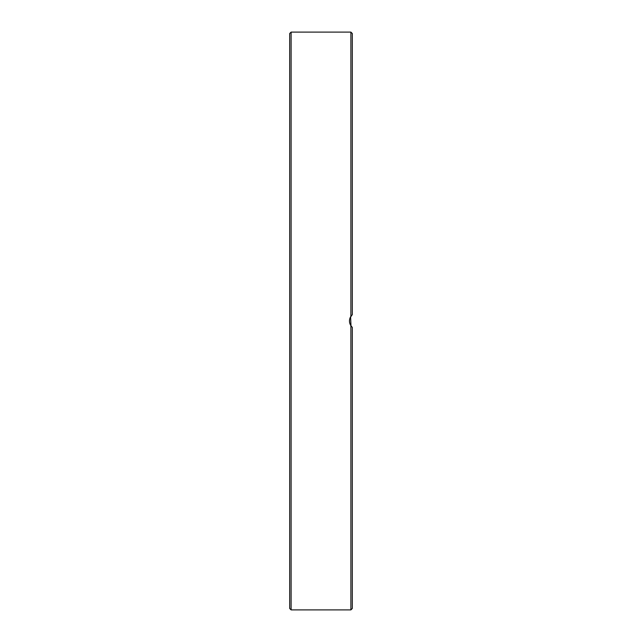 <?xml version="1.0" encoding="UTF-8"?>
<svg xmlns="http://www.w3.org/2000/svg" width="642" height="642" viewBox="0 0 642 642"><rect width="100%" height="100%" fill="white"/><g stroke="black" fill="none" stroke-linecap="round" stroke-linejoin="round"><path stroke-width="0.96" d="M289.694 321L289.694 608.48L291.115 609.9L291.115 32.1L289.694 33.52L289.694 321M350.885 325.719L350.885 609.9L352.306 608.48L352.306 327.364L350.885 325.719C348.991 322.573 348.991 319.427 350.885 316.281L352.306 314.636L350.171 317.605M349.577 319.628L349.465 321.144M349.561 322.3L350.147 324.338M350.676 325.382L351.904 326.979M350.997 325.879L350.604 316.747M350.997 316.121L351.623 315.326M352.306 145.886L352.306 126.899M352.306 314.636L352.306 33.52L350.885 32.1L350.885 316.281M291.115 609.9L350.885 609.9M291.115 32.1L350.885 32.1"/></g></svg>
